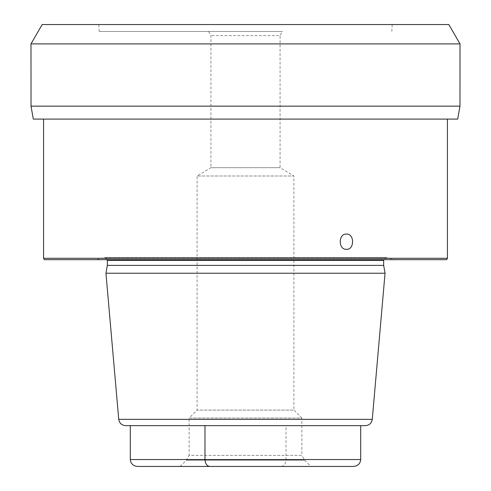 <?xml version="1.0" encoding="UTF-8"?>
<svg xmlns="http://www.w3.org/2000/svg" width="491" height="491" viewBox="0 0 491 491"><rect width="100%" height="100%" fill="white"/><g stroke="black" fill="none" stroke-linecap="round" stroke-linejoin="round"><path stroke-width="0.37" stroke-dasharray="2.46 1.84" d="M245.5 31.467L99.164 31.467L245.5 31.467M213.481 31.467L282.472 31.467L213.481 31.467M208.528 31.467L210.921 35.616L210.921 167.689L280.079 167.689L280.079 35.616L210.921 35.616L280.079 35.616L282.472 31.467M180.117 466.45L186.347 460.227L304.653 460.227L301.861 455.384L189.139 455.384L189.139 418.044L301.861 418.044L293.906 410.089L197.094 410.089L197.094 175.999L293.906 175.999L280.079 167.689L210.921 167.689L197.094 175.999L293.906 175.999L293.906 410.089L197.094 410.089L189.139 418.044L301.861 418.044L301.861 455.384L189.139 455.384L186.347 460.227L304.653 460.227L310.883 466.45L137.566 466.45M185.561 425.648L360.695 425.648L185.561 425.648M385.048 273.229L105.952 273.229M107.333 265.385L383.667 265.385M170.978 259.678L394.543 259.678L170.978 259.678M446.632 259.678L44.368 259.678M447.43 258.297L43.57 258.297M457.698 119.098L33.302 119.098M31.025 106.154L459.975 106.154M460.018 43.902L30.982 43.902M42.158 24.55L448.842 24.55M281.3 466.45C284.172 466.002 285.75 463.694 286.02 459.533L286.02 425.648M118.73 419.339L372.27 419.339M383.667 260.371L107.333 260.371M96.457 259.678L103.853 257.695L387.147 257.695L104.565 257.603L386.435 257.603L383.753 259.678M360.695 459.533L130.305 459.533M107.247 259.678L104.565 257.603L386.435 257.603L394.543 259.678M99.164 31.467L98.82 24.55M391.836 31.467L392.18 24.55"/><path stroke-width="0.74" d="M130.305 425.648L130.305 459.533C130.704 463.694 133.122 466.002 137.566 466.45L353.434 466.45C357.878 466.002 360.296 463.694 360.695 459.533L360.695 425.648L365.378 425.648L125.622 425.648L360.695 425.648M310.883 466.45L353.434 466.45M130.305 459.533L204.98 459.533C205.256 463.694 206.828 466.002 209.7 466.45M360.695 459.533L204.98 459.533L204.98 425.648M118.73 419.339L105.952 273.229L385.048 273.229L372.27 419.339L118.73 419.339C119.399 423.211 121.7 425.316 125.622 425.648M385.048 273.229L383.667 265.385L107.333 265.385L105.952 273.229M447.43 258.297L43.57 258.297L44.368 259.678L446.632 259.678L447.43 258.297L447.43 119.098M346.468 249.305C338.195 249.95 338.189 233.452 346.468 234.09C354.612 233.501 354.6 249.901 346.468 249.305M31.025 106.154L459.975 106.154L457.698 119.098L33.302 119.098L31.025 106.154L30.982 43.902L460.018 43.902L448.842 24.55L460.018 43.902L459.975 106.154L460.018 43.902M448.842 24.55L42.158 24.55L30.982 43.902M107.333 265.385L107.333 260.371L383.667 260.371L383.753 259.678M372.27 419.339C371.601 423.211 369.3 425.316 365.378 425.648M383.667 265.385L383.667 260.371M107.333 260.371L107.247 259.678M43.57 258.297L43.57 119.098"/></g></svg>
